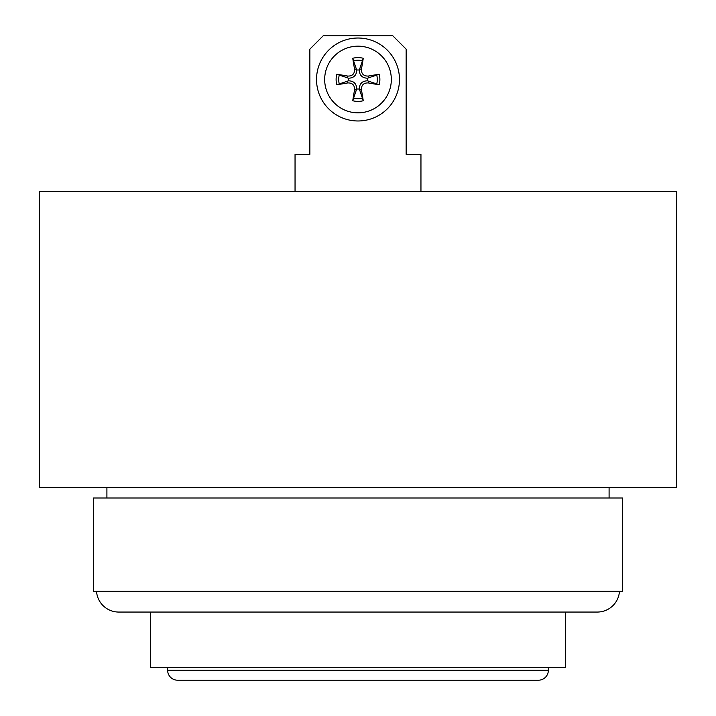 <?xml version="1.0" encoding="UTF-8"?>
<svg xmlns="http://www.w3.org/2000/svg" width="716" height="716" viewBox="0 0 716 716"><rect width="100%" height="100%" fill="white"/><g stroke="black" fill="none" stroke-linecap="round" stroke-linejoin="round"><path stroke-width="1.07" d="M39.505 487.623L39.505 191.342L676.495 191.342L676.495 487.623L39.505 487.623M106.908 497.987L106.908 487.623M609.092 497.987L609.092 487.623M565.389 612.055L565.389 667.312L150.611 667.312L150.611 612.055M167.642 667.312L167.642 670.274A9.926 9.926 0 0 0 177.568 680.2L538.432 680.2A9.926 9.926 0 0 0 548.358 670.274L167.642 670.274M548.358 667.312L548.358 670.274M232.754 680.2L483.246 680.2M525.32 680.2L190.68 680.2M420.954 191.342L420.954 154.307L406.142 154.307L406.142 49.136L392.815 35.8L323.185 35.8L309.858 49.136L309.858 154.307L295.046 154.307L295.046 191.342M93.572 591.318L93.572 497.987L622.428 497.987L622.428 591.318L93.572 591.318M96.535 591.318A22.223 22.223 0 0 0 118.704 612.055L597.296 612.055A22.223 22.223 0 0 0 619.465 591.318M336.771 84.774L348.558 80.801A9.532 9.532 0 0 1 348.558 78.205L336.762 74.222A21.883 21.883 0 0 0 336.762 84.774A73.909 6.444 -10.6 0 0 347.833 82.922C352.388 82.868 354.644 85.114 354.581 89.67A73.909 6.444 100.6 0 0 352.728 100.741A21.883 21.883 0 0 0 363.272 100.741A73.909 6.444 -100.6 0 0 361.419 89.67C361.365 85.106 363.612 82.859 368.167 82.922A73.909 6.444 10.6 0 0 379.238 84.774A21.883 21.883 0 0 0 379.238 74.222A73.909 6.444 169.4 0 0 368.167 76.084C363.612 76.138 361.356 73.882 361.419 69.327A73.909 6.444 -79.4 0 0 363.272 58.264A21.883 21.883 0 0 0 352.728 58.264A73.909 6.444 79.4 0 0 354.581 69.327C354.635 73.891 352.388 76.147 347.833 76.084A73.909 6.444 -169.4 0 0 336.762 74.222M348.558 80.801C353.811 80.98 356.523 83.7 356.702 88.945L352.728 100.741M363.272 100.732L359.298 88.945A9.532 9.532 0 0 1 356.702 88.945M359.298 88.945C359.486 83.691 362.198 80.98 367.442 80.801L379.238 84.774M379.229 74.231L367.442 78.205A9.532 9.532 0 0 1 367.442 80.801M399.474 79.503A41.474 41.474 0 0 0 358 38.02A41.474 41.474 0 0 0 316.526 79.503A41.474 41.474 0 0 0 358 120.977A41.474 41.474 0 0 0 399.474 79.503A41.474 41.474 0 0 0 358 38.02A41.474 41.474 0 0 0 316.526 79.503M358 112.833A33.33 33.33 0 0 1 324.67 79.503A33.33 33.33 0 0 1 358 46.173A33.33 33.33 0 0 1 391.33 79.503A33.33 33.33 0 0 1 358 112.833M352.728 58.273L356.702 70.061A9.532 9.532 0 0 1 359.298 70.061L363.272 58.264M367.442 78.205C362.189 78.017 359.477 75.305 359.298 70.061M356.702 70.061C356.514 75.305 353.802 78.026 348.558 78.205M376.697 74.804A19.278 19.278 0 0 1 376.697 84.202M353.301 60.806A19.278 19.278 0 0 1 362.699 60.806M339.303 84.202A19.278 19.278 0 0 1 339.303 74.804M362.699 98.19A19.278 19.278 0 0 1 353.301 98.19M368.167 82.922L368.507 81.114M361.419 89.67L359.62 90.01M368.167 76.084L368.507 77.883M361.419 69.327L359.62 68.996M347.833 76.084L347.493 77.883M354.581 69.327L356.38 68.996M354.581 89.67L356.38 90.01M347.833 82.922L347.493 81.114"/></g></svg>
